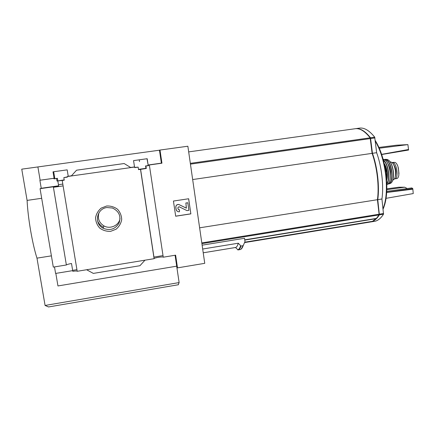 <?xml version="1.0" encoding="UTF-8"?>
<svg xmlns="http://www.w3.org/2000/svg" width="435" height="435" viewBox="0 0 435 435"><rect width="100%" height="100%" fill="white"/><g stroke="black" fill="none" stroke-linecap="round" stroke-linejoin="round"><path stroke-width="0.65" d="M71.46 175.8L68.23 176.257L67.18 169.857L53.01 171.83L54.076 178.252L40.134 180.215L37.894 166.937L159.455 150.2L161.38 163.136L148.134 165.001L147.182 158.71L133.55 160.613L134.513 166.92L130.614 167.47M147.003 158.737L148.134 165.001M148.02 165.512L145.921 165.985L148.493 165.648M145.556 165.86L145.926 168.312L146.301 168.486L145.921 165.985M145.926 168.312L138.499 169.367M146.301 168.486L138.542 169.661L138.156 167.143L134.736 167.622L134.513 166.92M134.703 167.393L138.156 167.143M64.201 179.883L57.001 181.047L64.249 180.188L63.831 177.627L67.327 176.893M57.833 180.786L57.415 178.29L56.583 178.519L57.001 181.047M57.415 178.29L53.973 178.888L56.583 178.519M54.843 178.654L53.679 171.738M53.973 178.888L54.076 178.252M68.23 176.257L67.267 176.539L67.365 177.127L63.831 177.627M67.267 176.539L134.649 167.04M130.69 167.513L124.144 163.538L130.69 167.513M53.875 178.301L40.134 180.215M106.662 206L101.219 208.104C98.152 210.676 96.26 213.906 95.553 217.794C95.705 221.741 97.119 225.189 99.789 228.141C103.035 230.468 106.662 231.534 110.68 231.328L116.08 229.212C119.119 226.651 120.995 223.438 121.702 219.583C121.566 215.662 120.18 212.22 117.537 209.262C114.318 206.913 110.691 205.826 106.662 206M140.51 169.384L154.104 258.689L77.196 271.288L62.21 180.476M57.833 181.014L58.643 185.903L53.326 186.778L66.365 264.975C67.093 264.464 68.806 263.974 71.509 263.501L72.803 271.309C75.396 270.918 76.859 270.902 77.191 271.261M58.627 185.788L41.238 188.273L39.889 180.275M154.104 258.689L154.175 258.575C154.86 257.65 162.766 256.449 163.25 257.194L149.346 164.974L148.406 165.072M149.346 164.974L161.945 163.196L159.993 150.053L187.86 146.22L204.744 263.327L177.513 267.873L175.62 255.166L163.25 257.194M161.38 163.136L161.945 163.196M369.902 222.089L370.859 221.932C373.991 221.257 376.824 218.903 379.358 214.868L377.77 199.66C379.646 186.452 377.46 167.219 372.442 153.31L370.489 137.775C365.096 130.973 360.028 127.95 355.286 128.706M373.888 221.437L374.856 221.279C378.042 220.594 380.929 218.234 383.512 214.194L381.935 198.996C383.882 185.794 381.712 166.583 376.645 152.696L374.704 137.177C369.108 130.239 363.861 127.248 358.957 128.205L355.922 128.624M377.77 199.66L381.935 198.996M372.442 153.31L376.645 152.696M369.581 222.138L372.17 221.377M244.671 242.3L372.181 221.464M372.463 221.328L376.226 218.43M202.128 245.166L244.53 238.282L244.981 241.588L243.301 245.438L241.11 249.059M202.683 249.027L238.288 243.208L240.957 246.047C240.223 248.303 239.337 249.581 238.309 249.88L240.245 249.559C241.294 249.255 242.203 247.977 242.953 245.721L243.301 245.438M238.059 249.935L235.525 247.499L203.227 252.806M240.957 246.047L242.953 245.721M66.354 264.986L53.298 267.101L40.063 188.676L53.326 186.778M41.238 188.273L40.063 188.676M175.082 255.253L176.708 266.171L57.953 285.947L55.838 273.392M72.689 270.635L55.598 273.43L54.495 266.905M73.113 270.287L76.93 269.662M153.859 257.09L163.005 255.595M124.144 163.538L76.565 170.194L124.138 163.549M71.307 175.968L76.565 170.194M144.969 260.19L139.945 265.714L93.335 273.403L86.63 269.743M173.44 201.046L175.686 216.228L190.862 213.884L188.665 198.757L173.44 201.046M159.455 150.2L159.993 150.053M37.894 166.942L21.75 169.161L27.095 200.404L41.684 198.284M176.708 266.171L177.513 267.873M178.198 284.767L179.128 282.576L176.686 266.176M51.401 255.851L36.98 258.145C32.353 243.839 27.9 217.946 27.095 200.404M179.128 282.576L45.077 305.452L36.98 258.145M49.296 306.827L48.541 306.958L45.077 305.452M97.538 220.73C98.701 223.617 100.675 225.792 103.454 227.266M99.039 212.639C97.331 218.239 98.957 222.655 103.916 225.89C110.088 229.517 118.885 225.526 120.06 218.604M106.977 207.528C96.614 208.582 93.824 223.71 103.133 228.228C109.941 230.958 115.242 229.25 119.043 223.101C121.267 216.255 119.081 211.236 112.491 208.039L106.977 207.528M188.605 198.762L190.862 213.884M176.893 210.931L176.083 209.322L175.783 207.288C175.816 205.331 176.817 204.39 178.78 204.472L186.316 208.109L185.897 203.047L186.381 208.164L178.834 204.521C176.871 204.439 175.87 205.38 175.832 207.337L176.137 209.376C176.376 210.594 177.088 211.377 178.279 211.731L179.41 211.785L179.508 209.833L178.997 209.811L177.986 208.708L177.844 207.778L179.008 206.696L187.001 210.616L188.899 210.328L187.795 202.759L185.897 203.047M178.35 209.447L179.508 209.833M185.837 203.004L187.795 202.759M190.796 213.83L175.675 216.162M238.288 243.208C237.575 245.737 236.694 247.156 235.639 247.471L235.525 247.499M244.742 239.837L376.405 218.403L379.026 214.923L379.103 214.221L377.433 199.708C379.309 186.501 377.123 167.268 372.104 153.359L370.152 137.824C364.633 130.864 359.462 127.857 354.65 128.803L188.676 151.886M199.627 227.815L377.433 199.708M192.667 179.552L372.104 153.359M372.17 153.544L370.435 138.874M379.054 213.764L377.46 199.529M381.685 154.517L408.59 150.031L407.905 144.616L396.415 145.214L378.95 147.421M407.905 144.616L379.304 148.215M381.631 154.354L408.53 149.499M407.263 188.551L404.664 187.208L398.873 187.213L386.835 188.839M386.073 198.327L413.25 193.564L412.804 188.643L411.842 187.925L386.748 191.367M386.813 189.66L404.664 187.208M412.864 189.171L386.682 192.477M412.804 188.643L386.693 192.297M392.071 162.527L394.708 162.369C395.883 162.5 396.943 163.81 397.894 166.311L398.678 170.699L398.857 174.962C398.52 177.099 397.856 178.296 396.878 178.557L394.453 178.899M392.234 162.674L392.626 162.679C396.78 162.282 398.982 178.508 394.828 178.872M390.244 161.896L390.266 161.891C392.772 162.081 394.512 165.159 395.48 171.129C395.861 176.224 395.056 179.182 393.055 180.003L392.914 180.025M393.457 164.31C396.013 168.171 396.617 172.32 395.274 176.768M370.74 138.515L374.954 137.917M370.489 137.775L374.704 137.177M379.358 214.868L383.512 214.194M379.44 214.167L383.594 213.493M372.485 221.323L244.715 242.203L372.501 221.317M244.774 240.066L376.15 218.664M240.55 245.889C239.761 248.331 238.804 249.636 237.668 249.804M190.443 164.142L370.402 138.564M190.329 163.342L370.152 137.824M201.905 243.622L379.026 214.923M201.802 242.92L379.103 214.221M375.34 141.261C380.522 150.031 383.991 161.456 385.747 175.522C387.166 189.54 386.264 200.568 383.034 208.61M375.264 140.597C380.701 149.249 384.344 160.852 386.177 175.408M58.926 184.63L62.803 184.076M393.338 162.353L392.087 162.538M394.708 162.369L392.626 162.679M384.176 163.533L386.737 172.787L386.617 180.259M384.121 163.299C385.475 165.92 386.372 169.074 386.818 172.76L386.633 180.498M384.491 163.995C385.888 166.105 386.807 168.927 387.248 172.461C387.552 175.343 387.4 177.768 386.791 179.726M383.349 160.162C385.867 162.38 387.536 166.496 388.363 172.516C388.852 177.632 388.33 181.362 386.797 183.722M383.251 159.786C385.927 161.874 387.715 166.11 388.607 172.494C389.113 177.948 388.515 181.819 386.807 184.108M390.13 172.244C390.673 178.905 389.722 182.988 387.286 184.5C389.782 182.983 390.76 178.894 390.211 172.227C388.988 164.354 386.715 160.031 383.393 159.259C386.655 160.042 388.901 164.376 390.13 172.244M385.84 160.586C388.047 163.027 389.499 166.904 390.2 172.222C390.641 176.681 390.26 180.133 389.059 182.58M387.998 163.848C389.325 165.887 390.195 168.579 390.608 171.923L390.184 178.828M384.573 159.563C387.938 159.591 390.304 163.729 391.663 171.972C392.174 179.242 391 183.227 388.134 183.929M384.42 159.493L385.475 159.302C388.618 160.243 390.766 164.457 391.919 171.95C392.441 178.263 391.554 182.221 389.26 183.831L388.852 183.989M386.856 159.395L387.085 159.411C390.113 160.461 392.169 164.566 393.262 171.716C393.762 177.736 392.93 181.58 390.76 183.238L390.19 183.472M389.515 161.053C391.478 163.413 392.762 166.953 393.37 171.673C393.767 175.604 393.452 178.725 392.435 181.047M398.308 167.774L398.949 173.456M66.365 264.975L53.336 186.778M154.175 258.575L140.597 169.356M370.859 221.932L374.856 221.279M244.552 242.583L370.538 221.986M178.442 284.729L48.541 306.958M103.916 225.89L103.133 228.228M203.227 252.795L235.639 247.471M238.032 249.94L240.245 249.559C241.42 249.228 242.415 247.896 243.219 245.568M383.094 209.099C386.606 201.052 387.634 189.823 386.182 175.43C384.361 160.906 380.723 149.276 375.253 140.521M53.413 187.295L63.108 185.908M139.51 161.602L139.238 159.819M386.639 180.574L386.835 172.766C386.383 169.046 385.475 165.865 384.105 163.223M386.824 184.641L387.286 184.5M384.404 159.482L387.085 159.411C390.238 160.477 392.343 164.566 393.398 171.684C393.92 177.681 393.039 181.531 390.76 183.238L387.993 184.059M398.949 173.75L398.242 167.486"/></g></svg>
